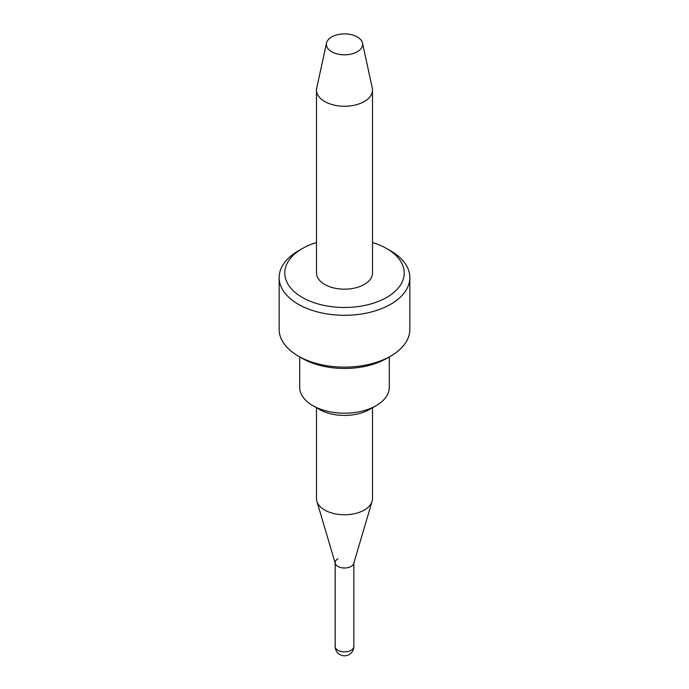 <?xml version="1.0" encoding="UTF-8"?>
<svg xmlns="http://www.w3.org/2000/svg" width="689" height="689" viewBox="0 0 689 689"><rect width="100%" height="100%" fill="white"/><g stroke="black" fill="none" stroke-linecap="round" stroke-linejoin="round"><path stroke-width="1.03" d="M337.903 558.813A9.336 5.391 0 0 0 335.164 562.629A9.336 5.391 0 0 0 340.926 567.607A9.336 5.391 0 0 0 351.097 566.436A9.336 5.391 180 0 0 353.836 562.629M316.897 501.325L335.302 563.533A9.336 5.391 0 0 0 341.666 567.762A9.336 5.391 0 0 0 351.097 566.436A9.336 5.391 180 0 0 353.698 563.533L372.103 501.325A28.008 16.166 180 0 1 364.3 510.041A28.008 16.166 0 0 1 336.008 514.011A28.008 16.166 0 0 1 316.897 501.325A28.008 16.166 0 0 1 316.492 498.603L316.492 407.742M312.815 405.623L319.42 409.43A35.475 20.481 0 0 0 369.58 409.43L376.185 405.623A44.802 25.872 0 0 1 312.815 405.623A44.802 25.872 0 0 1 299.698 387.33L299.698 356.885M298.294 356.075L302.256 358.366A59.745 34.493 0 0 0 386.744 358.366L390.706 356.075A65.343 37.723 0 0 1 298.294 356.075A65.343 37.723 0 0 1 279.157 329.402L279.157 277.572A65.343 37.723 0 0 0 319.498 312.427A65.343 37.723 0 0 0 390.706 304.254A65.343 37.723 180 0 0 409.843 277.572A65.343 37.723 180 0 0 390.706 250.899L386.744 248.617A59.745 34.493 180 0 1 386.744 297.39A59.745 34.493 0 0 1 302.256 297.39A59.745 34.493 0 0 1 302.256 248.617L302.256 248.617A59.745 34.493 180 0 1 316.492 242.537M298.294 250.899L302.256 248.617L298.294 250.899A65.343 37.723 0 0 0 279.157 277.572M316.492 90.078L316.492 272.999A28.008 16.166 0 0 0 333.786 287.942A28.008 16.166 0 0 0 364.3 284.436A28.008 16.166 180 0 0 372.508 272.999L372.508 90.078A28.008 16.166 180 0 1 364.3 101.516A28.008 16.166 0 0 1 333.786 105.021A28.008 16.166 0 0 1 316.492 90.078A28.008 16.166 0 0 1 316.716 88.063L326.517 43.045A18.129 10.464 0 0 0 336.533 53.751A18.129 10.464 0 0 0 357.315 51.753A18.129 10.464 180 0 0 362.483 43.045L372.284 88.063A28.008 16.166 180 0 1 372.508 90.078M362.483 43.045A18.129 10.464 180 0 0 350.374 34.45A18.129 10.464 180 0 0 331.685 36.948A18.129 10.464 0 0 0 326.517 43.045M372.508 407.742L372.508 498.603A28.008 16.166 180 0 1 372.103 501.325M369.58 409.43L376.185 405.623A44.802 25.872 180 0 0 389.302 387.33L389.302 356.885M386.744 358.366L390.706 356.075A65.343 37.723 180 0 0 409.843 329.402L409.843 277.572M372.508 242.537A59.745 34.493 180 0 1 386.744 248.617M353.836 646.463A9.336 9.336 0 0 1 349.168 654.55A9.336 9.336 0 0 1 335.164 646.463A9.336 5.391 0 0 0 340.926 651.441A9.336 5.391 0 0 0 351.097 650.278A9.336 5.391 180 0 0 353.836 646.463L353.836 563.085M335.164 646.463L335.164 563.085"/></g></svg>
